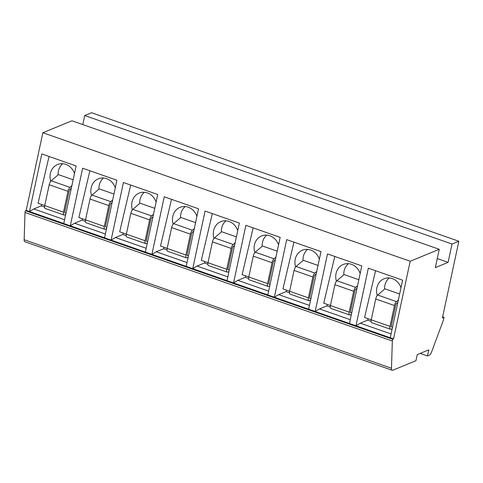 <?xml version="1.0" encoding="UTF-8"?>
<svg xmlns="http://www.w3.org/2000/svg" width="483" height="483" viewBox="0 0 483 483"><rect width="100%" height="100%" fill="white"/><g stroke="black" fill="none" stroke-linecap="round" stroke-linejoin="round"><path stroke-width="0.72" d="M443.479 319.951L431.687 351.709A4.667 1.757 -70.7 0 1 429.176 355.271L427.485 355.965L428.795 349.855L417.246 354.607L415.935 360.71L392.806 370.226A4.667 1.757 -70.7 0 1 392.196 370.268A4.667 1.757 -70.7 0 1 391.478 368.245L392.335 340.986L392.709 339.241L393.536 338.903L410.182 261.255L439.258 249.3L435.328 267.618L448.115 262.36L452.046 244.042L458.85 241.246L442.392 318.013L444.04 317.337L443.479 319.951M444.04 317.337L442.639 316.848M458.85 241.246L91.522 112.732L84.718 115.528L452.046 244.042M448.115 262.36L437.272 258.568M82.78 124.584L84.718 115.528M439.258 249.3L71.931 120.786L42.854 132.74L410.182 261.255M393.536 338.903L63.756 223.526L76.103 165.947L41.816 153.95L29.475 211.53L26.209 210.389L42.854 132.74M390.27 337.756L402.611 280.176L368.33 268.186L355.983 325.765L360.3 323.193L391.085 333.964M349.457 323.477L361.797 265.898L327.516 253.907L315.17 311.487L319.48 308.915L350.266 319.686M308.643 309.198L320.984 251.619L286.703 239.628L274.356 297.208L278.667 294.636L309.452 305.407M267.83 294.92L280.17 237.34L245.889 225.35L233.543 282.923L237.853 280.357L268.639 291.128M227.01 280.641L239.357 223.061L205.076 211.065L192.729 268.645L197.04 266.079L227.825 276.85M186.196 266.362L198.543 208.783L164.256 196.786L151.916 254.366L156.226 251.8L187.012 262.571M145.383 252.084L157.73 194.504L123.443 182.508L111.102 240.087L115.413 237.521L146.198 248.292M104.569 237.805L116.916 180.225L82.629 168.229L70.289 225.809L74.599 223.243L105.385 234.014M63.756 223.526L29.475 211.53L33.786 208.964L64.571 219.735M392.709 339.241L25.382 210.727L26.209 210.389M85.376 221.359L82.025 220.188L74.599 223.243M89.874 170.765L78.874 217.507L85.545 219.837M82.339 218.714L82.025 220.188M106.828 227.282L105.403 226.787L105.511 226.334A0.936 0.35 109.3 0 1 105.548 225.929L110.021 205.082A0.936 0.35 109.3 0 1 110.486 204.128L110.867 203.584A14.001 12.486 -107.4 0 0 112.134 202.528M115.292 187.796A14.001 12.486 -107.4 0 0 99.275 178.475A14.001 12.486 -107.4 0 0 91.227 187.549A14.001 12.486 -107.4 0 0 91.553 195.567M106.52 228.713L105.216 229.25A3.731 1.407 -70.7 0 1 104.726 229.286A3.731 1.407 -70.7 0 1 104.31 226.442L108.784 205.589A3.731 1.407 -70.7 0 1 110.794 201.659L112.666 200.047M113.952 194.045L99.214 188.889L92.018 195.09L110.794 201.659M104.726 229.286L85.956 222.717A3.731 1.407 -70.7 0 1 85.539 219.874L90.007 199.02A3.731 1.407 -70.7 0 1 92.018 195.09M103.549 177.992A14.001 12.486 -107.4 0 0 99.281 185.013A14.001 12.486 -107.4 0 0 98.912 189.149M126.19 235.644L122.839 234.466L115.413 237.521M130.688 185.043L119.687 231.786L126.359 234.116M123.153 232.993L122.839 234.466M147.641 241.56L146.216 241.065L146.325 240.612A0.936 0.35 109.3 0 1 146.361 240.208L150.835 219.36A0.936 0.35 109.3 0 1 151.3 218.407L151.68 217.869A14.001 12.486 -107.4 0 0 152.948 216.807M156.106 202.075A14.001 12.486 -107.4 0 0 140.088 192.753A14.001 12.486 -107.4 0 0 132.04 201.828A14.001 12.486 -107.4 0 0 132.366 209.845M147.333 242.991L146.029 243.529A3.731 1.407 -70.7 0 1 145.54 243.565A3.731 1.407 -70.7 0 1 145.123 240.721L149.597 219.868A3.731 1.407 -70.7 0 1 151.608 215.937L153.479 214.325M154.765 208.33L140.028 203.168L132.837 209.368L151.608 215.937M145.54 243.565L126.769 236.996A3.731 1.407 -70.7 0 1 126.353 234.152L130.821 213.299A3.731 1.407 -70.7 0 1 132.837 209.368M144.363 192.27A14.001 12.486 -107.4 0 0 140.094 199.292A14.001 12.486 -107.4 0 0 139.726 203.428M167.003 249.922L163.652 248.745L156.226 251.8M171.501 199.322L160.501 246.064L167.172 248.395M163.966 247.278L163.652 248.745M188.455 255.845L187.03 255.344L187.138 254.891A0.936 0.35 109.3 0 1 187.181 254.487L191.648 233.639A0.936 0.35 109.3 0 1 192.113 232.685L192.494 232.148A14.001 12.486 -107.4 0 0 193.761 231.085M196.919 216.354A14.001 12.486 -107.4 0 0 180.902 207.032A14.001 12.486 -107.4 0 0 172.854 216.106A14.001 12.486 -107.4 0 0 173.18 224.124M188.147 257.27L186.843 257.807A3.731 1.407 -70.7 0 1 186.36 257.844A3.731 1.407 -70.7 0 1 185.943 255L190.411 234.146A3.731 1.407 -70.7 0 1 192.421 230.216L194.293 228.604M195.579 222.609L180.841 217.453L173.651 223.647L192.421 230.216M186.36 257.844L167.583 251.275A3.731 1.407 -70.7 0 1 167.166 248.431L171.634 227.578A3.731 1.407 -70.7 0 1 173.651 223.647M185.176 206.549A14.001 12.486 -107.4 0 0 180.908 213.577A14.001 12.486 -107.4 0 0 180.539 217.706M207.817 264.201L204.466 263.024L197.04 266.079M212.321 213.601L201.314 260.343L207.986 262.674M204.78 261.557L204.466 263.024M229.268 270.124L227.843 269.623L227.952 269.17A0.936 0.35 109.3 0 1 227.994 268.771L232.462 247.918A0.936 0.35 109.3 0 1 232.927 246.97L233.307 246.427A14.001 12.486 -107.4 0 0 234.575 245.37M237.733 230.639A14.001 12.486 -107.4 0 0 221.715 221.311A14.001 12.486 -107.4 0 0 213.667 230.385A14.001 12.486 -107.4 0 0 213.999 238.403M228.96 271.555L227.656 272.086A3.731 1.407 -70.7 0 1 227.173 272.122A3.731 1.407 -70.7 0 1 226.756 269.279L231.224 248.425A3.731 1.407 -70.7 0 1 233.235 244.495L235.106 242.883M236.392 236.887L221.655 231.731L214.464 237.926L233.235 244.495M227.173 272.122L208.396 265.553A3.731 1.407 -70.7 0 1 207.98 262.71L212.448 241.856A3.731 1.407 -70.7 0 1 214.464 237.926M225.99 220.834A14.001 12.486 -107.4 0 0 221.727 227.855A14.001 12.486 -107.4 0 0 221.353 231.985M248.636 278.48L245.279 277.302L237.853 280.357M253.134 227.879L242.134 274.622L248.799 276.958M245.593 275.835L245.279 277.302M270.082 284.402L268.663 283.901L268.765 283.449A0.936 0.35 109.3 0 1 268.808 283.05L273.275 262.197A0.936 0.35 109.3 0 1 273.74 261.249L274.121 260.705A14.001 12.486 -107.4 0 0 275.388 259.649M278.546 244.917A14.001 12.486 -107.4 0 0 262.529 235.589A14.001 12.486 -107.4 0 0 254.481 244.664A14.001 12.486 -107.4 0 0 254.813 252.681M269.774 285.833L268.47 286.371A3.731 1.407 -70.7 0 1 267.987 286.401A3.731 1.407 -70.7 0 1 267.57 283.557L272.038 262.704A3.731 1.407 -70.7 0 1 274.048 258.773L275.92 257.161M277.206 251.166L262.468 246.01L255.278 252.204L274.048 258.773M267.987 286.401L249.21 279.832A3.731 1.407 -70.7 0 1 248.793 276.988L253.261 256.135A3.731 1.407 -70.7 0 1 255.278 252.204M266.803 235.112A14.001 12.486 -107.4 0 0 262.541 242.134A14.001 12.486 -107.4 0 0 262.172 246.264M289.45 292.758L286.093 291.581L278.667 294.636M293.948 242.158L282.947 288.9L289.613 291.237M286.407 290.114L286.093 291.581M310.895 298.681L309.476 298.18L309.579 297.727A0.936 0.35 109.3 0 1 309.621 297.329L314.089 276.475A0.936 0.35 109.3 0 1 314.56 275.527L314.934 274.984A14.001 12.486 -107.4 0 0 316.202 273.927M319.36 259.196A14.001 12.486 -107.4 0 0 303.342 249.868A14.001 12.486 -107.4 0 0 295.294 258.942A14.001 12.486 -107.4 0 0 295.626 266.96M310.587 300.112L309.283 300.649A3.731 1.407 -70.7 0 1 308.8 300.68A3.731 1.407 -70.7 0 1 308.383 297.836L312.851 276.982A3.731 1.407 -70.7 0 1 314.868 273.058L316.733 271.44M318.019 265.445L303.282 260.289L296.091 266.489L314.868 273.058M308.8 300.68L290.023 294.111A3.731 1.407 -70.7 0 1 289.607 291.267L294.081 270.42A3.731 1.407 -70.7 0 1 296.091 266.489M307.617 249.391A14.001 12.486 -107.4 0 0 303.354 256.413A14.001 12.486 -107.4 0 0 302.986 260.542M330.263 307.037L326.906 305.866L319.48 308.915M334.761 256.443L323.761 303.179L330.426 305.516M327.22 304.393L326.906 305.866M351.709 312.96L350.29 312.459L350.392 312.006A0.936 0.35 109.3 0 1 350.435 311.607L354.902 290.754A0.936 0.35 109.3 0 1 355.373 289.806L355.748 289.263A14.001 12.486 -107.4 0 0 357.015 288.206M360.173 273.475A14.001 12.486 -107.4 0 0 344.156 264.147A14.001 12.486 -107.4 0 0 336.114 273.221A14.001 12.486 -107.4 0 0 336.44 281.239M351.407 314.391L350.097 314.928A3.731 1.407 -70.7 0 1 349.614 314.958A3.731 1.407 -70.7 0 1 349.197 312.115L353.665 291.267A3.731 1.407 -70.7 0 1 355.681 287.337L357.547 285.725M358.833 279.723L344.095 274.567L336.905 280.768L355.681 287.337M349.614 314.958L330.837 308.396A3.731 1.407 -70.7 0 1 330.42 305.546L334.894 284.698A3.731 1.407 -70.7 0 1 336.905 280.768M348.43 263.67A14.001 12.486 -107.4 0 0 344.168 270.691A14.001 12.486 -107.4 0 0 343.799 274.827M375.575 270.721L364.574 317.458L371.246 319.794M368.034 318.671L367.72 320.144L360.3 323.193M371.077 321.316L367.72 320.144M392.22 328.669L390.91 329.207A3.731 1.407 -70.7 0 1 390.427 329.243A3.731 1.407 -70.7 0 1 390.01 326.393L394.478 305.546A3.731 1.407 -70.7 0 1 396.495 301.615L398.366 300.003M392.522 327.239L391.103 326.743L391.212 326.285A0.936 0.35 109.3 0 1 391.248 325.886L395.716 305.033A0.936 0.35 109.3 0 1 396.187 304.085L396.561 303.541A14.001 12.486 -107.4 0 0 397.829 302.485M400.987 287.753A14.001 12.486 -107.4 0 0 384.969 278.425A14.001 12.486 -107.4 0 0 376.927 287.5A14.001 12.486 -107.4 0 0 377.253 295.524M389.244 277.948A14.001 12.486 -107.4 0 0 384.981 284.97A14.001 12.486 -107.4 0 0 384.613 289.106M390.427 329.243L371.65 322.674A3.731 1.407 -70.7 0 1 371.234 319.824L375.708 298.977A3.731 1.407 -70.7 0 1 377.718 295.047L384.909 288.846L399.652 294.002M396.495 301.615L377.718 295.047M392.335 340.986L25.007 212.472L25.382 210.727M392.196 370.268L24.868 241.754A4.667 1.757 -70.7 0 1 24.15 239.731L25.007 212.472M427.485 355.965L420.168 353.405M49.061 156.486L38.06 203.228L44.732 205.559M41.526 204.436L41.206 205.909L33.786 208.964M66.014 213.003L64.589 212.508L64.698 212.055A0.936 0.35 109.3 0 1 64.734 211.651L69.208 190.803A0.936 0.35 109.3 0 1 69.673 189.849L70.047 189.306A14.001 12.486 -107.4 0 0 71.321 188.249M74.479 173.518A14.001 12.486 -107.4 0 0 58.461 164.196A14.001 12.486 -107.4 0 0 50.413 173.27A14.001 12.486 -107.4 0 0 50.739 181.288M65.706 214.434L64.402 214.971A3.731 1.407 -70.7 0 1 63.913 215.007A3.731 1.407 -70.7 0 1 63.496 212.158L67.97 191.31A3.731 1.407 -70.7 0 1 69.981 187.38L71.852 185.768M73.138 179.767L58.401 174.611L51.204 180.811L69.981 187.38M63.913 215.007L45.142 208.439A3.731 1.407 -70.7 0 1 44.726 205.595L49.194 184.741A3.731 1.407 -70.7 0 1 51.204 180.811M44.563 207.08L41.206 205.909M62.736 163.713A14.001 12.486 -107.4 0 0 58.467 170.734A14.001 12.486 -107.4 0 0 58.099 174.87M108.784 205.589L90.007 199.02M104.31 226.442L85.539 219.874M149.597 219.868L130.821 213.299M145.123 240.721L126.353 234.152M190.411 234.146L171.634 227.578M185.943 255L167.166 248.431M231.224 248.425L212.448 241.856M226.756 269.279L207.98 262.71M272.038 262.704L253.261 256.135M267.57 283.557L248.793 276.988M312.851 276.982L294.081 270.42M308.383 297.836L289.607 291.267M353.665 291.267L334.894 284.698M349.197 312.115L330.42 305.546M394.478 305.546L375.708 298.977M390.01 326.393L371.234 319.824M391.478 368.245L24.15 239.731M67.97 191.31L49.194 184.741M63.496 212.158L44.726 205.595"/></g></svg>
